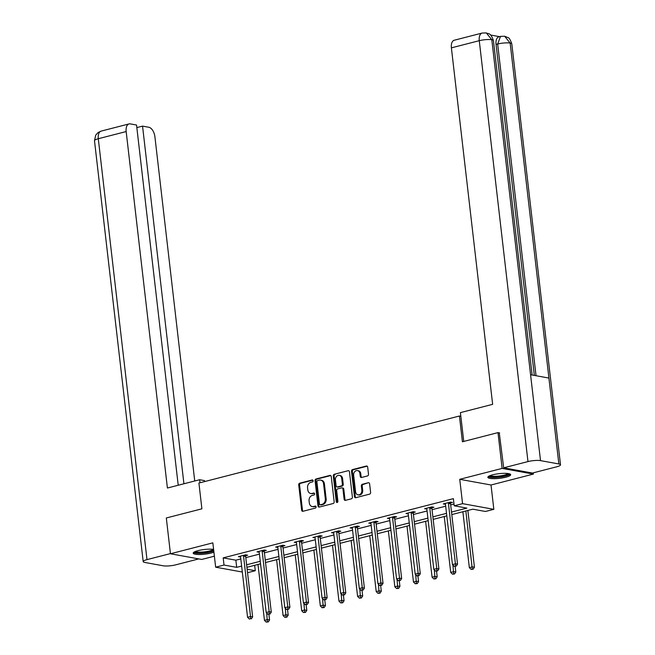 <?xml version="1.0" encoding="UTF-8"?>
<svg xmlns="http://www.w3.org/2000/svg" width="655" height="655" viewBox="0 0 655 655"><rect width="100%" height="100%" fill="white"/><g stroke="black" fill="none" stroke-linecap="round" stroke-linejoin="round"><path stroke-width="0.98" d="M313.115 480.745A1.015 0.819 -79.7 0 0 312.181 479.968L299.728 483.177A1.441 1.171 -79.7 0 0 298.721 484.88L301.644 510.171A1.441 1.171 -79.7 0 0 302.978 511.277L315.432 508.075A1.015 0.819 -79.7 0 0 315.202 506.11L313.589 506.52A4.626 3.758 -79.7 0 1 312.247 506.577A4.626 3.758 -79.7 0 1 309.324 502.991L309.078 500.878A4.626 3.758 -79.7 0 1 312.304 495.417L313.917 495.008A1.015 0.819 -79.7 0 0 313.688 493.035L312.083 493.452A4.626 3.758 -79.7 0 1 310.732 493.51A4.626 3.758 -79.7 0 1 307.809 489.924L307.563 487.811A4.626 3.758 -79.7 0 1 310.798 482.35L312.402 481.941A1.015 0.819 -79.7 0 0 313.115 480.745M492.675 474.809A11.487 2.35 173.4 0 0 487.86 477.331A11.487 2.35 173.4 0 0 494.14 478.682A11.487 2.35 173.4 0 0 505.857 477.208A11.487 2.35 173.4 0 0 510.671 474.687A11.487 2.35 173.4 0 0 504.391 473.328A11.487 2.35 173.4 0 0 492.675 474.809M213.595 549.389A11.487 2.35 173.4 0 0 198.006 550.642A11.487 2.35 173.4 0 0 193.192 553.156A11.487 2.35 173.4 0 0 199.48 554.515A11.487 2.35 173.4 0 0 211.197 553.033A11.487 2.35 173.4 0 0 213.915 552.173M367.496 475.939A1.441 1.171 -79.7 0 0 368.503 474.228L367.684 467.13A1.441 1.171 -79.7 0 0 366.35 466.033L352.521 469.586A1.441 1.171 -79.7 0 0 351.514 471.297L354.437 496.588A1.441 1.171 -79.7 0 0 355.771 497.694L369.6 494.132A1.441 1.171 -79.7 0 0 370.615 492.429L369.616 483.857A1.441 1.171 -79.7 0 0 368.282 482.751L362.371 484.274A1.441 1.171 -79.7 0 0 361.355 485.977L361.847 490.235A3.864 3.136 -79.7 0 1 358.023 494.844A3.864 3.136 -79.7 0 1 355.583 491.848L353.651 475.194A3.864 3.136 -79.7 0 1 357.483 470.585A3.864 3.136 -79.7 0 1 359.923 473.581L360.242 476.357A1.441 1.171 -79.7 0 0 361.576 477.462L367.496 475.939M533.26 472.828L533.407 474.081L502.131 468.407L497.988 432.619L462.414 441.773L459.433 416.007L198.915 483.046L201.896 508.82L166.313 517.974L170.456 553.762L212.842 542.856L215.659 567.189L224.018 565.044L223.183 557.88L453.375 498.643L454.21 505.799L462.561 503.654L493.837 509.328L485.478 511.481L472.804 509.181L451.794 514.584M502.131 468.407L459.744 479.313L462.561 503.654M331.242 476.512A1.441 1.171 -79.7 0 0 329.907 475.407L316.078 478.969A1.441 1.171 -79.7 0 0 315.063 480.672L317.994 505.971A1.441 1.171 -79.7 0 0 319.329 507.068L333.158 503.515A1.441 1.171 -79.7 0 0 334.165 501.804L331.242 476.512M334.296 474.277L348.124 470.716A1.441 1.171 -79.7 0 1 349.459 471.821L352.39 497.112A1.441 1.171 -79.7 0 1 351.383 498.823L345.463 500.346A1.441 1.171 -79.7 0 1 344.129 499.241L342.942 488.982A1.441 1.171 -79.7 0 0 341.607 487.877L337.677 488.892A1.441 1.171 -79.7 0 0 336.67 490.595L337.906 501.28A1.015 0.819 -79.7 0 1 336.261 501.697L333.289 475.98A1.441 1.171 -79.7 0 1 334.296 474.277L348.124 470.716M497.988 432.619L499.634 432.914M170.456 553.762L201.732 559.444L214.381 556.185M460.825 416.261L459.433 416.007M223.183 557.88L235.865 560.189L240.803 558.92M245.797 557.634L259.429 554.122M264.423 552.836L278.056 549.332M283.042 548.047L296.674 544.534M301.668 543.249L315.301 539.745M320.295 538.459L333.927 534.947M338.922 533.661L352.554 530.157M357.548 528.872L371.18 525.359M376.175 524.082L389.807 520.569M394.801 519.284L408.433 515.78M413.428 514.494L427.052 510.982M432.046 509.696L445.678 506.192M450.673 504.907L454.005 504.047M245.731 555.702L247.664 555.203L245.551 554.818L238.387 556.66L240.581 557.02M264.358 550.904L266.29 550.405L264.178 550.028L257.014 551.87L259.208 552.231M282.985 546.114L284.917 545.615L282.804 545.23L275.64 547.072L277.835 547.441M301.611 541.317L303.543 540.825L301.431 540.441L294.267 542.283L296.461 542.643M320.238 536.527L322.17 536.027L320.058 535.643L312.894 537.485L315.088 537.853M338.856 531.729L340.796 531.238L338.676 530.853L331.512 532.695L333.706 533.055M357.483 526.939L359.415 526.44L357.302 526.055L350.138 527.905L352.333 528.266M376.109 522.15L378.041 521.65L375.929 521.265L368.765 523.108L370.959 523.468M394.736 517.352L396.668 516.852L394.556 516.476L387.392 518.318L389.586 518.678M413.362 512.562L415.295 512.063L413.182 511.678L406.018 513.52L408.212 513.888M431.989 507.764L433.921 507.273L431.809 506.888L424.645 508.73L426.839 509.091M450.615 502.975L452.548 502.475L450.435 502.09L443.271 503.932L445.466 504.301M459.744 479.313L491.021 484.995L533.407 474.081M491.021 484.995L493.837 509.328M254.664 565.314L255.286 570.718L247.541 572.716M451.5 512.063L466.884 508.108L454.21 505.799M224.018 565.044L236.692 567.345L241.63 566.076M246.624 564.79L260.256 561.278M265.25 559.992L278.883 556.488M283.877 555.203L297.509 551.69M302.495 550.413L316.128 546.9M321.122 545.615L334.754 542.111M339.748 540.825L353.381 537.313M358.375 536.027L372.007 532.523M377.002 531.238L390.634 527.725M395.628 526.44L409.26 522.936M414.255 521.65L427.887 518.138M432.881 516.852L446.514 513.348M242.317 572.036L215.659 567.189M247.14 569.236L255.286 570.718M446.8 515.87L433.168 519.374M428.173 520.659L414.541 524.172M409.547 525.457L395.915 528.962M390.929 530.247L377.296 533.76M372.302 535.045L358.67 538.549M353.675 539.835L340.043 543.347M335.049 544.633L321.417 548.137M316.422 549.422L302.79 552.935M297.796 554.212L284.164 557.724M279.169 559.01L265.537 562.514M260.543 563.799L246.919 567.312M235.865 560.189L236.692 567.345M240.5 557.045L240.426 556.373M259.126 552.255L259.052 551.575M277.753 547.457L277.671 546.786M296.379 542.667L296.297 541.996M315.006 537.87L314.826 536.994M333.632 533.08L333.452 532.196M352.251 528.282L352.071 527.406M370.877 523.492L370.697 522.608M389.504 518.703L389.324 517.818M408.13 513.905L407.95 513.029M426.757 509.115L426.675 508.444M445.384 504.317L445.302 503.646M310.732 493.51L311.575 493.657A4.626 3.758 -79.7 0 0 312.926 493.608L312.083 493.452M314.367 493.24L312.926 493.608M312.247 506.577L313.09 506.724A4.626 3.758 -79.7 0 0 314.433 506.675L313.589 506.52M315.882 506.307L314.433 506.675M312.853 480.164L300.571 483.325A1.441 1.171 -79.7 0 0 299.564 485.036L302.487 510.327A1.441 1.171 -79.7 0 0 302.995 511.277M330.726 475.571L316.922 479.124A1.441 1.171 -79.7 0 0 315.915 480.827L318.838 506.118A1.441 1.171 -79.7 0 0 319.345 507.068M317.593 480.606A1.015 0.819 -79.7 0 0 316.889 481.802L319.452 503.998A1.015 0.819 -79.7 0 0 320.385 504.776L322.088 504.334A4.626 3.758 -79.7 0 0 325.314 498.873L323.562 483.701A4.626 3.758 -79.7 0 0 320.639 480.115A4.626 3.758 -79.7 0 0 319.288 480.164L317.593 480.606M320.663 504.825A1.015 0.819 -79.7 0 0 321.237 504.923L320.385 504.776M320.639 480.115L321.482 480.262A4.626 3.758 -79.7 0 1 324.405 483.849L326.165 499.028A4.626 3.758 -79.7 0 1 322.931 504.489L321.237 504.923M342.025 487.86L342.868 488.016A1.441 1.171 -79.7 0 1 343.785 489.138L344.972 499.397A1.441 1.171 -79.7 0 0 345.48 500.338M335.147 474.433A1.441 1.171 -79.7 0 0 334.132 476.136L337.112 501.853A1.015 0.819 -79.7 0 0 337.35 502.418M341.705 478.338A3.864 3.136 -79.7 0 0 339.265 475.342A3.864 3.136 -79.7 0 0 335.442 479.951L336.113 485.822A1.441 1.171 -79.7 0 0 337.448 486.927L341.378 485.912A1.441 1.171 -79.7 0 0 342.385 484.209L341.705 478.338L342.557 478.494A3.864 3.136 -79.7 0 0 340.109 475.497L339.265 475.342M337.03 486.943L337.874 487.091A1.441 1.171 -79.7 0 0 338.299 487.074L337.448 486.927M342.557 478.494L343.228 484.356A1.441 1.171 -79.7 0 1 342.221 486.067L338.299 487.074M357.483 470.585L358.326 470.74A3.864 3.136 -79.7 0 1 360.766 473.737L361.093 476.512A1.441 1.171 -79.7 0 0 361.601 477.454M358.023 494.844L358.866 494.992A3.864 3.136 -79.7 0 0 362.698 490.382L361.847 490.235M368.282 482.751L363.214 484.43A1.441 1.171 -79.7 0 0 362.207 486.133L362.698 490.382M367.177 466.188L353.364 469.741A1.441 1.171 -79.7 0 0 352.357 471.444L355.288 496.744A1.441 1.171 -79.7 0 0 355.796 497.685M257.996 564.463L264.456 620.35L267.445 619.581L269.557 619.966L268.91 614.349M267.396 621.792L266.208 622.094L268.247 621.939L267.396 621.792L266.683 612.99M266.208 622.094L264.456 620.35M269.557 619.966L268.247 621.939M243.619 555.317L243.57 555.546A1.474 1.195 -79.7 0 0 243.545 556.103L250.537 616.511L247.557 617.28L240.565 556.865A1.474 1.195 -79.7 0 0 240.418 556.357L240.319 556.16M245.895 554.883L245.69 555.923A1.474 1.195 -79.7 0 0 245.666 556.48L252.65 616.895L250.537 616.511L250.497 618.721L249.301 619.024L250.497 618.721M251.34 618.877L252.65 616.895M247.557 617.28L249.301 619.024M213.71 550.388A9.94 2.03 -6.6 0 1 213.44 550.552A9.94 2.03 -6.6 0 1 202.411 552.918A9.94 2.03 -6.6 0 1 194.592 551.813M195.509 551.42A9.203 1.883 173.4 0 0 203.533 551.96A9.203 1.883 173.4 0 0 212.695 549.848A9.203 1.883 173.4 0 0 213.35 549.357M193.512 552.509A11.413 2.333 173.4 0 0 202.51 553.221A11.413 2.333 173.4 0 0 213.784 551.002M509 473.696A9.94 2.03 -6.6 0 1 508.1 474.719A9.94 2.03 -6.6 0 1 497.079 477.086A9.94 2.03 -6.6 0 1 489.26 475.98M490.177 475.587A9.203 1.883 173.4 0 0 498.193 476.128A9.203 1.883 173.4 0 0 507.355 474.015A9.203 1.883 173.4 0 0 508.018 473.524M488.18 476.676A11.413 2.333 173.4 0 0 498.16 477.307A11.413 2.333 173.4 0 0 509.434 474.703A11.413 2.333 173.4 0 0 510.212 474.13M204.622 481.581L204.507 480.614L199.644 479.73L167.41 488.024L126.169 131.557L98.291 138.729L146.99 559.624L170.439 553.59M199.996 482.768L199.644 479.73M194.732 480.991L154.907 136.772A8.834 4.831 75.6 0 0 148.841 127.266L142.544 126.12L183.924 483.775M146.99 559.624A9.055 1.85 173.4 0 0 143.191 561.605A9.055 1.85 173.4 0 0 144.845 562.457L163.185 565.789A9.055 1.85 173.4 0 0 175.728 564.839L198.784 558.903M178.217 485.24L136.543 125.031L130.247 123.885A8.834 4.831 75.6 0 0 129.035 123.926A8.834 4.831 75.6 0 0 126.169 131.557M136.838 127.586L142.544 126.12M463.74 441.429L460.408 412.625L492.642 404.331L451.393 47.856A8.834 4.831 -104.4 0 1 454.267 40.225L482.145 33.053A8.834 4.831 -104.4 0 0 479.272 40.684L451.393 47.856M558.854 463.961L548.915 378.066L530.575 374.734L540.514 460.629L558.854 463.961A9.055 1.85 173.4 0 1 560.508 464.813A9.055 1.85 173.4 0 1 556.709 466.794L532.417 473.049L503.679 467.826L499.257 432.849M540.514 460.629A9.055 1.85 173.4 0 0 527.971 461.578L503.679 467.826M499.495 36.655L490.57 35.034M534.341 375.421L496.048 44.434A8.834 4.831 -104.4 0 1 498.913 36.803L500.526 36.385L497.661 44.024L496.048 44.434M532.122 375.012L493.428 40.577A9.055 1.85 173.4 0 0 491.815 39.742L486.305 32.906L482.145 33.053M560.508 464.813L511.809 43.918A9.055 1.85 173.4 0 0 510.155 43.066L504.645 36.238L500.526 36.385M276.615 559.665L283.083 615.561L286.071 614.791L288.184 615.176L287.537 609.559M286.022 616.994L284.827 617.305L286.865 617.149L286.022 616.994L285.31 608.2M284.827 617.305L283.083 615.561M288.184 615.176L286.865 617.149M295.241 554.875L301.709 610.763L304.698 609.993L306.81 610.378L306.155 604.761M304.649 612.204L303.453 612.507L305.492 612.359L304.649 612.204L303.936 603.402M303.453 612.507L301.709 610.763M306.81 610.378L305.492 612.359M262.246 550.519L262.197 550.749A1.474 1.195 -79.7 0 0 262.172 551.305L269.164 611.721L266.176 612.49L259.192 552.075A1.474 1.195 -79.7 0 0 259.044 551.559L258.946 551.371M264.522 550.085L264.309 551.133A1.474 1.195 -79.7 0 0 264.284 551.69L271.276 612.106L269.164 611.721L269.115 613.923L267.928 614.234L269.115 613.923M269.966 614.079L271.276 612.106M266.176 612.49L267.928 614.234M280.872 545.73L280.823 545.959A1.474 1.195 -79.7 0 0 280.798 546.516L287.791 606.923L284.802 607.693L277.818 547.285A1.474 1.195 -79.7 0 0 277.671 546.769L277.573 546.581M283.148 545.296L282.935 546.344A1.474 1.195 -79.7 0 0 282.911 546.9L289.903 607.308L287.791 606.923L287.741 609.134L286.546 609.445L287.741 609.134M288.593 609.289L289.903 607.308M284.802 607.693L286.546 609.445M313.868 550.077L320.336 605.973L323.324 605.204L325.437 605.588L324.782 599.972M323.275 607.406L322.08 607.717L324.119 607.562L323.275 607.406L322.555 598.613M322.08 607.717L320.336 605.973M325.437 605.588L324.119 607.562M332.494 545.288L338.962 601.175L341.943 600.406L344.063 600.791L343.408 595.182M341.902 602.616L340.706 602.928L342.745 602.772L341.902 602.616L341.181 593.815M340.706 602.928L338.962 601.175M344.063 600.791L342.745 602.772M351.121 540.49L357.589 596.386L360.569 595.616L362.682 596.001L362.035 590.384M360.528 597.827L359.333 598.13L361.372 597.974L360.528 597.827L359.808 589.025M359.333 598.13L357.589 596.386M362.682 596.001L361.372 597.974M299.499 540.932L299.45 541.161A1.474 1.195 -79.7 0 0 299.425 541.718L306.417 602.133L303.429 602.903L296.437 542.487A1.474 1.195 -79.7 0 0 296.289 541.98L296.199 541.783M301.775 540.498L301.562 541.546A1.474 1.195 -79.7 0 0 301.537 542.103L308.53 602.518L306.417 602.133L306.368 604.344L305.173 604.647L306.368 604.344M307.211 604.491L308.53 602.518M303.429 602.903L305.173 604.647M318.125 536.142L318.076 536.371A1.474 1.195 -79.7 0 0 318.052 536.928L325.044 597.344L322.055 598.105L315.063 537.698A1.474 1.195 -79.7 0 0 314.916 537.182M320.401 535.708L320.189 536.756A1.474 1.195 -79.7 0 0 320.164 537.313L327.156 597.72L325.044 597.344L324.995 599.546L323.799 599.857L324.995 599.546M325.838 599.702L327.156 597.72M322.055 598.105L323.799 599.857M336.744 531.352L336.703 531.573A1.474 1.195 -79.7 0 0 336.678 532.13L343.67 592.546L340.682 593.315L333.69 532.9A1.474 1.195 -79.7 0 0 333.542 532.392M339.028 530.918L338.815 531.958A1.474 1.195 -79.7 0 0 338.791 532.515L345.783 592.931L343.67 592.546L343.621 594.756L342.426 595.059L343.621 594.756M344.464 594.904L345.783 592.931M340.682 593.315L342.426 595.059M369.748 535.7L376.216 591.588L379.196 590.826L381.308 591.203L380.661 585.595M379.155 593.029L377.96 593.34L379.998 593.184L379.155 593.029L378.434 584.235M377.96 593.34L376.216 591.588M381.308 591.203L379.998 593.184M355.37 526.554L355.329 526.784A1.474 1.195 -79.7 0 0 355.305 527.341L362.289 587.756L359.308 588.526L352.316 528.11A1.474 1.195 -79.7 0 0 352.169 527.594M357.655 526.121L357.442 527.169A1.474 1.195 -79.7 0 0 357.417 527.725L364.401 588.141L362.289 587.756L362.248 589.958L361.052 590.27L362.248 589.958M363.091 590.114L364.401 588.141M359.308 588.526L361.052 590.27M388.374 530.91L394.842 586.798L397.822 586.029L399.935 586.413L399.288 580.797M397.773 588.239L396.586 588.542L398.625 588.386L397.773 588.239L397.061 579.438M396.586 588.542L394.842 586.798M399.935 586.413L398.625 588.386M373.997 521.765L373.948 521.994A1.474 1.195 -79.7 0 0 373.931 522.551L380.915 582.958L377.935 583.728L370.943 523.312A1.474 1.195 -79.7 0 0 370.796 522.805M376.273 521.331L376.068 522.371A1.474 1.195 -79.7 0 0 376.044 522.927L383.028 583.343L380.915 582.958L380.874 585.169L379.679 585.472L380.874 585.169M381.718 585.324L383.028 583.343M377.935 583.728L379.679 585.472M407.001 526.112L413.461 582.008L416.449 581.239L418.561 581.624L417.915 576.007M416.4 583.441L415.204 583.752L417.251 583.597L416.4 583.441L415.688 574.648M415.204 583.752L413.461 582.008M418.561 581.624L417.251 583.597M392.623 516.967L392.574 517.196A1.474 1.195 -79.7 0 0 392.55 517.753L399.542 578.168L396.562 578.938L389.569 518.523A1.474 1.195 -79.7 0 0 389.422 518.007M394.899 516.533L394.687 517.581A1.474 1.195 -79.7 0 0 394.662 518.138L401.654 578.553L399.542 578.168L399.493 580.371L398.305 580.682L399.493 580.371M400.344 580.526L401.654 578.553M396.562 578.938L398.305 580.682M425.619 521.323L432.087 577.211L435.076 576.441L437.188 576.826L436.541 571.209M435.026 578.652L433.831 578.954L435.87 578.807L435.026 578.652L434.314 569.85M433.831 578.954L432.087 577.211M437.188 576.826L435.87 578.807M411.25 512.177L411.201 512.407A1.474 1.195 -79.7 0 0 411.176 512.963L418.168 573.371L415.18 574.14L408.196 513.733A1.474 1.195 -79.7 0 0 408.049 513.217M413.526 511.743L413.313 512.791A1.474 1.195 -79.7 0 0 413.289 513.348L420.281 573.755L418.168 573.371L418.119 575.581L416.932 575.892L418.119 575.581M418.971 575.737L420.281 573.755M415.18 574.14L416.932 575.892M444.246 516.525L450.714 572.421L453.702 571.651L455.815 572.036L455.159 566.419M453.653 573.854L452.458 574.165L454.496 574.009L453.653 573.854L452.941 565.06M452.458 574.165L450.714 572.421M455.815 572.036L454.496 574.009M429.876 507.379L429.827 507.609A1.474 1.195 -79.7 0 0 429.803 508.165L436.795 568.581L433.807 569.351L426.823 508.935A1.474 1.195 -79.7 0 0 426.667 508.427L426.577 508.231M432.153 506.945L431.94 507.993A1.474 1.195 -79.7 0 0 431.915 508.55L438.907 568.966L436.795 568.581L436.746 570.792L435.55 571.094L436.746 570.792M437.589 570.939L438.907 568.966M433.807 569.351L435.55 571.094M462.872 511.735L469.34 567.623L472.329 566.853L474.441 567.238L467.867 510.45M472.28 569.064L471.084 569.367L473.123 569.22L472.28 569.064L465.861 510.966M471.084 569.367L469.34 567.623M474.441 567.238L473.123 569.22M448.503 502.59L448.454 502.819A1.474 1.195 -79.7 0 0 448.429 503.376L455.421 563.791L452.433 564.553L445.441 504.145A1.474 1.195 -79.7 0 0 445.294 503.63L445.203 503.441M450.779 502.156L450.566 503.204A1.474 1.195 -79.7 0 0 450.542 503.76L457.534 564.168L455.421 563.791L455.372 565.994L454.177 566.305L455.372 565.994M456.216 566.149L457.534 564.168M452.433 564.553L454.177 566.305M312.746 480.074L312.181 479.968M315.767 506.209L315.202 506.11M314.253 493.141L313.688 493.035M302.487 510.327L301.644 510.171M299.564 485.036L298.721 484.88M300.571 483.325L299.728 483.177M318.838 506.118L317.994 505.971M315.915 480.827L315.063 480.672M316.922 479.124L316.078 478.969M330.709 475.555L329.907 475.407M322.931 504.489L322.088 504.334M326.165 499.028L325.314 498.873M324.405 483.849L323.562 483.701M344.972 499.397L344.129 499.241M343.785 489.138L342.942 488.982M337.112 501.853L336.261 501.697M334.132 476.136L333.289 475.98M342.221 486.067L341.378 485.912M343.228 484.356L342.385 484.209M361.093 476.512L360.242 476.357M360.766 473.737L359.923 473.581M362.207 486.133L361.355 485.977M363.214 484.43L362.371 484.274M355.288 496.744L354.437 496.588M352.357 471.444L351.514 471.297M353.364 469.741L352.521 469.586M367.16 466.172L366.35 466.033M243.57 555.546L245.69 555.923M243.545 556.103L245.666 556.48M129.035 123.926L101.157 131.098A8.834 4.831 -104.4 0 0 98.291 138.729A9.055 1.85 173.4 0 0 94.492 140.719L143.191 561.605M527.971 461.578L479.272 40.684A9.055 1.85 173.4 0 1 491.815 39.742L530.575 374.734M536.036 375.724L497.661 44.024A9.055 1.85 173.4 0 1 510.155 43.066L548.915 378.066M262.197 550.749L264.309 551.133M262.172 551.305L264.284 551.69M280.823 545.959L282.935 546.344M280.798 546.516L282.911 546.9M299.45 541.161L301.562 541.546M299.425 541.718L301.537 542.103M318.076 536.371L320.189 536.756M318.052 536.928L320.164 537.313M336.703 531.573L338.815 531.958M336.678 532.13L338.791 532.515M355.329 526.784L357.442 527.169M355.305 527.341L357.417 527.725M373.948 521.994L376.068 522.371M373.931 522.551L376.044 522.927M392.574 517.196L394.687 517.581M392.55 517.753L394.662 518.138M411.201 512.407L413.313 512.791M411.176 512.963L413.289 513.348M429.827 507.609L431.94 507.993M429.803 508.165L431.915 508.55M448.454 502.819L450.566 503.204M448.429 503.376L450.542 503.76M320.942 504.94L320.09 504.784M101.157 131.098L98.152 132.49L95.712 135.11L94.492 140.719M486.305 32.906C488.409 34.306 490.399 31.931 493.428 40.577M504.645 36.238L508.002 37.622C509.05 37.605 510.319 39.701 511.809 43.918"/></g></svg>
